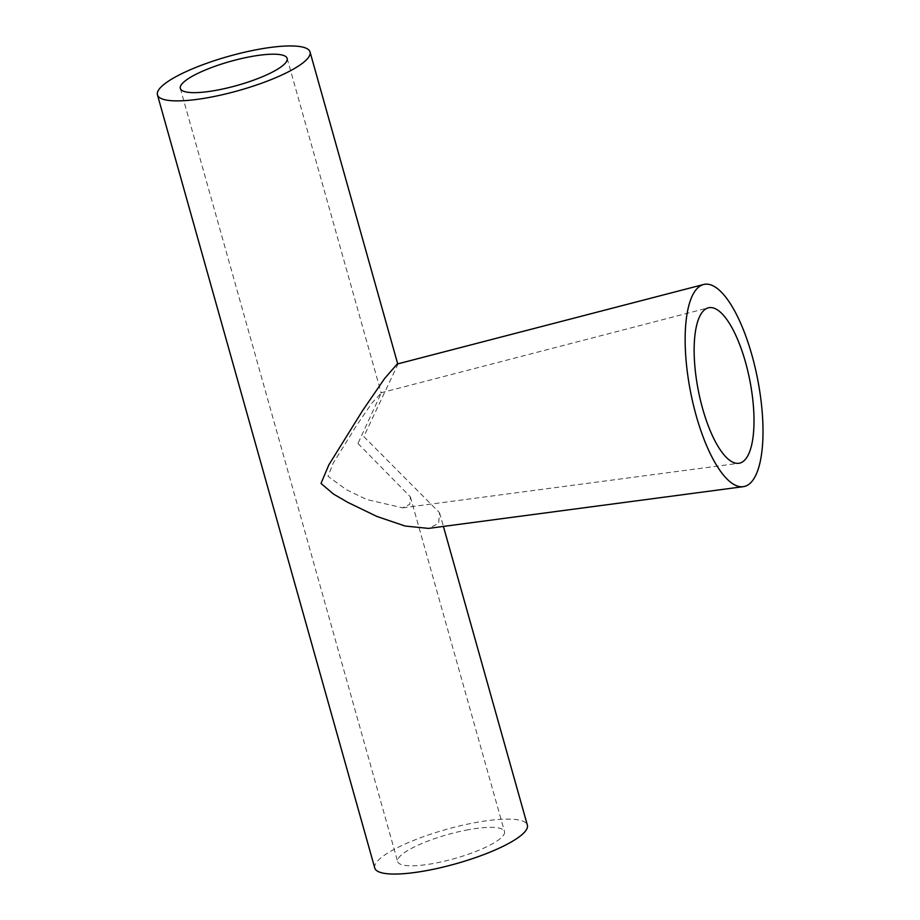 <?xml version="1.0" encoding="UTF-8"?>
<svg xmlns="http://www.w3.org/2000/svg" width="920" height="920" viewBox="0 0 920 920"><rect width="100%" height="100%" fill="white"/><g stroke="black" fill="none" stroke-linecap="round" stroke-linejoin="round"><path stroke-width="0.69" stroke-dasharray="4.6 3.45" d="M357.949 443.486L410.4 496.88L409.756 504.321L402.672 507.84L366.792 499.56L346.518 489.762L328.014 476.296L333.212 463.151L356.776 425.132L372.059 402.856L381.225 393.093L357.949 443.486M466.037 830.173A55.476 12.489 164.3 0 1 504.482 831.565A55.476 12.489 164.3 0 1 436.091 862.983A55.476 12.489 164.3 0 1 397.659 861.591A55.476 12.489 164.3 0 1 466.037 830.173M374.762 868.031A79.258 17.836 164.3 0 1 472.454 823.147A79.258 17.836 164.3 0 1 527.367 825.136M397.221 364.021L397.854 364.366L363.791 436.563L439.553 512.75L438.633 523.376L428.513 528.402M287.155 58.408L381.225 393.093M410.4 496.88L504.482 831.565M380.788 392.851L708.377 307.82M439.553 512.75L443.405 526.424M402.672 507.84L738.737 463.289M180.331 88.435L397.659 861.591"/><path stroke-width="1.38" d="M248.71 57.017A55.476 12.489 164.3 0 1 287.155 58.408A55.476 12.489 164.3 0 1 218.764 89.826A55.476 12.489 164.3 0 1 180.331 88.435A55.476 12.489 164.3 0 1 248.71 57.017M702.696 408.882A79.212 26.231 -101.1 0 1 708.377 307.82A79.212 26.231 -101.1 0 1 745.453 362.031A79.212 26.231 -101.1 0 1 738.737 463.289A79.212 26.231 -101.1 0 1 702.696 408.882M212.347 96.853A79.258 17.836 164.3 0 1 157.446 94.863A79.258 17.836 164.3 0 1 255.127 49.979A79.258 17.836 164.3 0 1 310.04 51.968A79.258 17.836 164.3 0 1 212.347 96.853M443.405 526.424L527.367 825.136A79.258 17.836 164.3 0 1 429.674 870.021A79.258 17.836 164.3 0 1 374.762 868.031L157.446 94.863M743.141 486.691L428.513 528.402L405.087 526.033L376.959 516.476L347.886 502.435L333.5 494.063L321.011 483.437A79.258 26.243 -101.1 0 1 321.011 483.425L328.842 464.876L362.549 410.676L384.606 378.511L397.221 364.021L703.65 284.487A103.028 34.12 -101.1 0 1 751.881 354.993A103.028 34.12 -101.1 0 1 743.141 486.691A103.028 34.12 -101.1 0 1 696.268 415.921A103.028 34.12 -101.1 0 1 703.65 284.487M310.04 51.968L397.716 363.894"/></g></svg>
